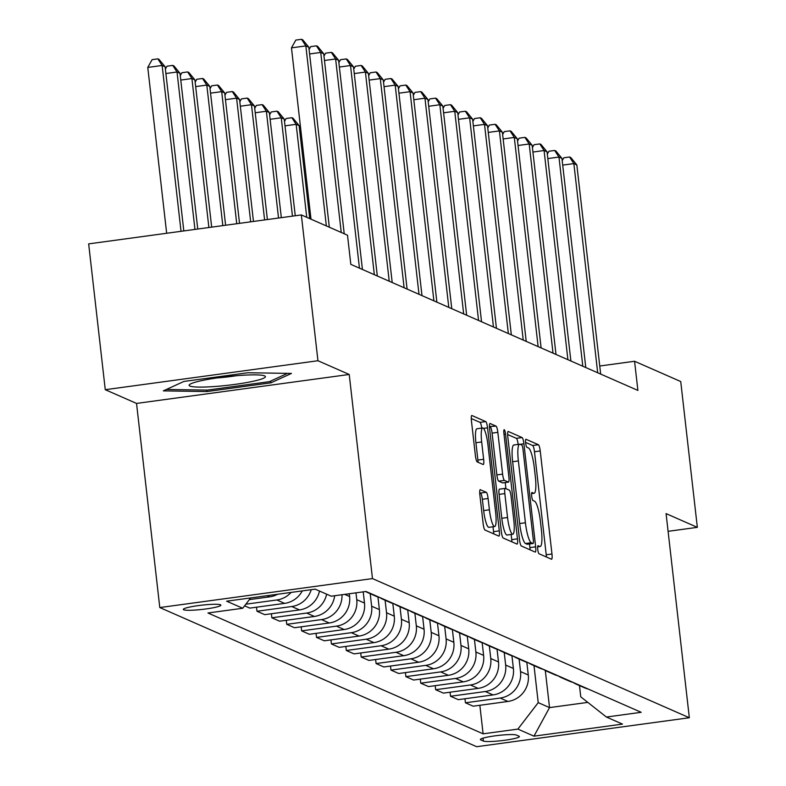 <?xml version="1.0" encoding="UTF-8"?>
<svg xmlns="http://www.w3.org/2000/svg" width="786" height="786" viewBox="0 0 786 786"><rect width="100%" height="100%" fill="white"/><g stroke="black" fill="none" stroke-linecap="round" stroke-linejoin="round"><path stroke-width="1.18" d="M537.752 549.394A4.058 0.766 82.2 0 0 539.029 553.757L551.458 559.219A5.797 1.1 82.2 0 0 551.585 559.239A5.797 1.1 82.2 0 0 551.968 554.002L540.228 450.958A5.797 1.1 82.2 0 0 538.41 444.719L525.981 439.266A4.058 0.766 82.2 0 0 525.893 439.246A4.058 0.766 82.2 0 0 525.628 442.911A4.058 0.766 82.2 0 0 526.895 447.283L528.506 447.981A18.559 3.508 82.2 0 1 534.333 467.945L535.315 476.532A18.559 3.508 82.2 0 1 534.077 493.274A18.559 3.508 82.2 0 1 533.655 493.215L532.053 492.508A4.058 0.766 82.2 0 0 531.955 492.488A4.058 0.766 82.2 0 0 531.69 496.153A4.058 0.766 82.2 0 0 532.967 500.515L534.568 501.222A18.559 3.508 82.2 0 1 540.404 521.187L541.377 529.774A18.559 3.508 82.2 0 1 540.139 546.516A18.559 3.508 82.2 0 1 539.727 546.447L538.115 545.749A4.058 0.766 82.2 0 0 538.027 545.73A4.058 0.766 82.2 0 0 537.752 549.394M183.698 609.789A18.903 2.132 173.5 0 0 204.124 609.189A18.903 2.132 173.5 0 0 220.876 605.141A18.903 2.132 173.5 0 0 220.483 604.778A18.903 2.132 173.5 0 0 200.057 605.377A18.903 2.132 173.5 0 0 183.305 609.415A18.903 2.132 173.5 0 0 183.698 609.789M480.384 489.668A5.797 1.1 82.2 0 0 480.256 489.649A5.797 1.1 82.2 0 0 479.863 494.875L483.164 523.79A5.797 1.1 82.2 0 0 484.982 530.029L498.776 536.081A5.797 1.1 82.2 0 0 498.914 536.101A5.797 1.1 82.2 0 0 499.297 530.874L487.556 427.83A5.797 1.1 82.2 0 0 485.738 421.591L471.934 415.529A5.797 1.1 82.2 0 0 471.806 415.509A5.797 1.1 82.2 0 0 471.423 420.746L475.402 455.664A5.797 1.1 82.2 0 0 477.22 461.903L483.125 464.497A5.797 1.1 82.2 0 0 483.252 464.516A5.797 1.1 82.2 0 0 483.645 459.279L481.671 441.968A15.514 2.938 82.2 0 1 482.702 427.967A15.514 2.938 82.2 0 1 487.929 444.709L495.652 512.551A15.514 2.938 82.2 0 1 494.62 526.551A15.514 2.938 82.2 0 1 489.403 509.8L488.106 498.501A5.797 1.1 82.2 0 0 486.288 492.262L480.138 489.698M349.22 374.47L317.947 360.735L301.343 214.932L88.661 243.886L105.265 389.699L136.538 403.424L159.794 607.558L372.476 578.594L349.22 374.47L136.538 403.424M668.09 531.326L697.339 527.347L666.076 513.612L689.332 717.746L372.476 578.594M697.339 527.347L680.735 381.534L634.567 361.265L599.747 366.011M301.343 214.932L347.5 235.201L350.821 264.361L637.898 390.426L634.567 361.265M519.526 539.756A5.797 1.1 82.2 0 0 521.344 545.995L535.138 552.057A5.797 1.1 82.2 0 0 535.276 552.077A5.797 1.1 82.2 0 0 535.659 546.84L523.918 443.795A5.797 1.1 82.2 0 0 522.101 437.556L508.296 431.494A5.797 1.1 82.2 0 0 508.169 431.475A5.797 1.1 82.2 0 0 507.785 436.711L519.526 539.756M516.962 544.069L503.168 538.007A5.797 1.1 82.2 0 1 501.34 531.768L489.599 428.724A5.797 1.1 82.2 0 1 489.992 423.497A5.797 1.1 82.2 0 1 490.12 423.516L496.025 426.11A5.797 1.1 82.2 0 1 497.843 432.349L502.608 474.135A5.797 1.1 82.2 0 0 504.425 480.374L508.346 482.093A5.797 1.1 82.2 0 0 508.473 482.113A5.797 1.1 82.2 0 0 508.866 476.886L503.905 433.371A4.058 0.766 82.2 0 1 504.18 429.716A4.058 0.766 82.2 0 1 505.545 434.098L517.473 538.852A5.797 1.1 82.2 0 1 517.09 544.089A5.797 1.1 82.2 0 1 516.962 544.069M519.015 736.207L516.392 735.057A18.314 2.063 173.5 0 0 496.605 735.637A18.314 2.063 173.5 0 0 480.384 739.547A18.314 2.063 173.5 0 0 480.757 739.901L483.38 741.06A18.314 2.063 173.5 0 0 503.168 740.471A18.314 2.063 173.5 0 0 519.389 736.561A18.314 2.063 173.5 0 0 519.015 736.207M159.794 607.558L476.65 746.7L689.332 717.746M579.478 685.588L580.756 696.838L606.409 717.038L641.18 712.303L366.021 591.475L331.24 596.201L315.166 589.146L226.643 601.192L242.717 608.256L207.946 612.992L483.105 733.829L517.886 729.094L538.223 702.635L533.999 665.624M606.409 717.038L622.483 724.103L533.969 736.158L517.886 729.094M317.947 360.735L105.265 389.699M545.307 670.527L549.532 707.606L587.8 702.389M538.223 702.635L549.532 707.606L533.969 736.158M286.291 620.282L286.752 624.33L294.495 627.729L329.265 622.993A23.629 23.049 -66.3 0 0 349.603 596.535L349.289 593.744M301.176 626.815L301.637 630.863L336.418 626.137A23.629 23.049 -66.3 0 0 356.756 599.669L355.97 592.841M301.637 630.863L309.379 634.273L344.16 629.537A23.629 23.049 -66.3 0 0 364.498 603.078L363.211 591.848M316.07 633.359L316.532 637.407L351.303 632.671A23.629 23.049 -66.3 0 0 371.64 606.212L370.216 593.695M316.532 637.407L324.274 640.806L359.045 636.071A23.629 23.049 -66.3 0 0 379.383 609.612L377.938 596.967M330.955 639.892L331.417 643.95L366.197 639.215A23.629 23.049 -66.3 0 0 386.535 612.756L385.101 600.239M331.417 643.95L339.159 647.35L373.94 642.614A23.629 23.049 -66.3 0 0 394.277 616.155L392.833 603.51M345.85 646.436L346.312 650.484L381.082 645.748A23.629 23.049 -66.3 0 0 401.42 619.289L399.995 606.772M346.312 650.484L354.054 653.883L388.824 649.148A23.629 23.049 -66.3 0 0 409.162 622.689L407.718 610.044M360.735 652.97L361.196 657.027L395.977 652.292A23.629 23.049 -66.3 0 0 416.315 625.833L414.88 613.316M361.196 657.027L368.939 660.427L403.719 655.691A23.629 23.049 -66.3 0 0 424.057 629.232L422.613 616.588M375.629 659.513L376.091 663.561L410.862 658.825A23.629 23.049 -66.3 0 0 431.2 632.366L429.775 619.849M376.091 663.561L383.833 666.96L418.604 662.225A23.629 23.049 -66.3 0 0 438.942 635.766L437.497 623.121M390.514 666.047L390.976 670.104L425.757 665.369A23.629 23.049 -66.3 0 0 446.094 638.91L444.66 626.393M390.976 670.104L398.718 673.504L433.499 668.768A23.629 23.049 -66.3 0 0 453.836 642.309L452.392 629.665M405.409 672.59L405.871 676.638L440.641 671.902A23.629 23.049 -66.3 0 0 460.979 645.444L459.555 632.927M405.871 676.638L413.613 680.037L448.384 675.302A23.629 23.049 -66.3 0 0 468.721 648.843L467.277 636.198M420.294 679.133L420.756 683.181L455.536 678.446A23.629 23.049 -66.3 0 0 475.874 651.987L474.439 639.47M420.756 683.181L428.498 686.581L463.278 681.845A23.629 23.049 -66.3 0 0 483.616 655.386L482.172 642.742M435.189 685.667L435.65 689.715L470.421 684.979A23.629 23.049 -66.3 0 0 490.759 658.521L489.334 646.004M435.65 689.715L443.392 693.114L478.163 688.379A23.629 23.049 -66.3 0 0 498.501 661.92L497.057 649.275M450.073 692.211L450.535 696.258L485.316 691.523A23.629 23.049 -66.3 0 0 505.653 665.064L504.219 652.547M450.535 696.258L458.277 699.658L493.058 694.922A23.629 23.049 -66.3 0 0 513.396 668.464L511.951 655.819M464.968 698.744L465.43 702.792L500.201 698.056A23.629 23.049 -66.3 0 0 520.538 671.598L519.114 659.081M465.43 702.792L473.172 706.192L507.943 701.456A23.629 23.049 -66.3 0 0 528.28 674.997L526.836 662.352M479.853 705.288L483.105 733.829M271.396 613.738L271.858 617.786L279.6 621.195L314.38 616.46A23.629 23.049 -66.3 0 0 334.669 595.739M256.511 607.205L256.973 611.253L264.715 614.652L299.486 609.916A23.629 23.049 -66.3 0 0 319.48 591.043M244.593 605.819L249.82 608.109L284.601 603.383A23.629 23.049 -66.3 0 0 302.286 590.895M573.132 682.435A23.629 23.049 -66.3 0 0 576.57 684.311L584.312 687.711A23.629 23.049 -66.3 0 0 588.075 688.988M576.57 684.311A23.629 23.049 -66.3 0 0 580.333 685.588M558.237 675.891A23.629 23.049 -66.3 0 0 561.676 677.778L569.418 681.177A23.629 23.049 -66.3 0 0 573.191 682.445M561.676 677.778A23.629 23.049 -66.3 0 0 565.448 679.045M543.352 669.358A23.629 23.049 -66.3 0 0 546.791 671.234L554.533 674.634A23.629 23.049 -66.3 0 0 558.296 675.911M546.791 671.234A23.629 23.049 -66.3 0 0 550.554 672.511M528.457 662.814A23.629 23.049 -66.3 0 0 531.896 664.701L539.638 668.1A23.629 23.049 -66.3 0 0 543.411 669.367M531.896 664.701A23.629 23.049 -66.3 0 0 535.669 665.968M513.572 656.281A23.629 23.049 -66.3 0 0 517.011 658.157L524.753 661.557A23.629 23.049 -66.3 0 0 528.516 662.834M517.011 658.157A23.629 23.049 -66.3 0 0 520.774 659.434M498.678 649.737A23.629 23.049 -66.3 0 0 502.116 651.623L509.859 655.023A23.629 23.049 -66.3 0 0 513.631 656.29M502.116 651.623A23.629 23.049 -66.3 0 0 505.889 652.891M483.793 643.203A23.629 23.049 -66.3 0 0 487.232 645.08L494.974 648.479A23.629 23.049 -66.3 0 0 498.737 649.757M487.232 645.08A23.629 23.049 -66.3 0 0 490.995 646.357M468.898 636.66A23.629 23.049 -66.3 0 0 472.337 638.546L480.079 641.946A23.629 23.049 -66.3 0 0 483.852 643.213M472.337 638.546A23.629 23.049 -66.3 0 0 476.11 639.814M454.013 630.126A23.629 23.049 -66.3 0 0 457.452 632.003L465.194 635.402A23.629 23.049 -66.3 0 0 468.957 636.68M457.452 632.003A23.629 23.049 -66.3 0 0 461.215 633.27M439.119 623.583A23.629 23.049 -66.3 0 0 442.557 625.469L450.299 628.869A23.629 23.049 -66.3 0 0 454.072 630.136M442.557 625.469A23.629 23.049 -66.3 0 0 446.33 626.737M424.234 617.049A23.629 23.049 -66.3 0 0 427.672 618.926L435.415 622.325A23.629 23.049 -66.3 0 0 439.178 623.603M427.672 618.926A23.629 23.049 -66.3 0 0 431.435 620.193M409.339 610.506A23.629 23.049 -66.3 0 0 412.778 612.392L420.52 615.792A23.629 23.049 -66.3 0 0 424.293 617.059M412.778 612.392A23.629 23.049 -66.3 0 0 416.551 613.66M394.454 603.972A23.629 23.049 -66.3 0 0 397.893 605.849L405.635 609.248A23.629 23.049 -66.3 0 0 409.398 610.516M397.893 605.849A23.629 23.049 -66.3 0 0 401.656 607.116M379.559 597.429A23.629 23.049 -66.3 0 0 382.998 599.315L390.74 602.715A23.629 23.049 -66.3 0 0 394.513 603.982M286.752 624.33L321.523 619.594A23.629 23.049 -66.3 0 0 341.989 594.747M382.998 599.315A23.629 23.049 -66.3 0 0 386.771 600.583M365.667 591.514A23.629 23.049 -66.3 0 0 368.113 592.772L375.855 596.171A23.629 23.049 -66.3 0 0 379.618 597.439M271.858 617.786L306.638 613.06A23.629 23.049 -66.3 0 0 326.622 594.177M368.113 592.772A23.629 23.049 -66.3 0 0 371.876 594.039M256.973 611.253L291.744 606.517A23.629 23.049 -66.3 0 0 311.217 589.677M245.841 604.198L276.859 599.973A23.629 23.049 -66.3 0 0 291.095 592.418M249.368 599.61L269.706 596.839A23.629 23.049 -66.3 0 0 277.615 594.255M250.665 597.93L242.717 608.256M183.875 381.456L163.341 390.868L206.865 391.556L270.915 382.831L291.449 373.429L247.924 372.741L183.875 381.456M270.708 381.063L270.915 382.831M206.698 390.082L206.865 391.556M546.388 556.989A5.797 1.1 82.2 0 0 546.221 554.788L534.48 451.744A5.797 1.1 82.2 0 0 532.662 445.505L525.569 442.39M518.151 444.395A5.797 1.1 82.2 0 0 516.353 438.342L507.618 434.511M530.069 549.827A5.797 1.1 82.2 0 0 529.911 547.626L529.499 543.971M532.947 543.47A4.058 0.766 82.2 0 0 533.036 543.49A4.058 0.766 82.2 0 0 533.301 539.825L522.995 449.376A4.058 0.766 82.2 0 0 521.727 445.004L520.027 444.267A18.559 3.508 82.2 0 0 519.615 444.198A18.559 3.508 82.2 0 0 518.377 460.94L525.421 522.769A18.559 3.508 82.2 0 0 531.248 542.733L532.947 543.47L527.19 544.256A4.058 0.766 82.2 0 0 527.288 544.266A4.058 0.766 82.2 0 0 527.367 544.236M514.28 445.043A18.559 3.508 82.2 0 0 513.867 444.974A18.559 3.508 82.2 0 0 512.629 461.726L518.377 460.94M527.19 544.256L525.5 543.509A18.559 3.508 82.2 0 1 519.674 523.545L512.629 461.726M489.442 426.523L496.025 426.11M502.844 482.84A5.797 1.1 82.2 0 1 502.726 482.899A5.797 1.1 82.2 0 1 502.598 482.879L498.678 481.16A5.797 1.1 82.2 0 1 496.86 474.921L492.095 433.125A5.797 1.1 82.2 0 0 490.277 426.886M505.221 482.555L505.919 488.646M511.136 534.47L511.725 539.638L517.473 538.852M507.55 517.502A15.514 2.938 82.2 0 0 512.767 534.244A15.514 2.938 82.2 0 0 513.798 520.244L511.077 496.349A5.797 1.1 82.2 0 0 509.259 490.11L505.339 488.391A5.797 1.1 82.2 0 0 505.211 488.371A5.797 1.1 82.2 0 0 504.828 493.598L507.55 517.502L501.802 518.288A15.514 2.938 82.2 0 0 507.019 535.03L512.767 534.244M505.093 488.42L499.591 489.167A5.797 1.1 82.2 0 0 499.464 489.147A5.797 1.1 82.2 0 0 499.081 494.384L504.828 493.598M501.802 518.288L499.081 494.384M511.892 541.839A5.797 1.1 82.2 0 0 511.725 539.638M494.62 526.551L488.872 527.327A15.514 2.938 82.2 0 1 483.645 510.586L482.358 499.277A5.797 1.1 82.2 0 0 480.541 493.038L479.706 492.675M482.702 427.967L476.955 428.753A15.514 2.938 82.2 0 0 475.923 442.744L481.671 441.968M478.055 462.266A5.797 1.1 82.2 0 0 477.898 460.065L475.923 442.744M481.749 428.095A5.797 1.1 82.2 0 0 479.991 422.367L471.256 418.535M493.706 533.861A5.797 1.1 82.2 0 0 493.549 531.65L492.989 526.767M597.684 372.77L573.859 163.596L576.836 164.903L600.671 374.077M562.206 160.678L563.827 157.78L569.575 156.994L573.859 163.596L562.717 165.119M569.575 156.994L570.764 157.524L576.836 164.903M582.799 366.237L558.964 157.062L561.941 158.369L585.776 367.543M547.321 154.144L548.933 151.246L554.68 150.46L558.964 157.062L547.822 158.576M554.68 150.46L555.879 150.981L561.941 158.369M567.905 359.693L544.079 150.519L547.056 151.826L570.891 361M532.427 147.601L534.048 144.703L539.795 143.917L544.079 150.519L532.937 152.042M539.795 143.917L540.984 144.447L547.056 151.826M553.02 353.16L529.184 143.985L532.161 145.292L555.997 354.466M517.542 141.067L519.153 138.159L524.901 137.383L529.184 143.985L518.043 145.498M524.901 137.383L526.099 137.904L532.161 145.292M538.125 346.616L514.299 137.442L517.276 138.749L541.112 347.923M502.647 134.524L504.268 131.626L510.016 130.84L514.299 137.442L503.158 138.965M510.016 130.84L511.205 131.37L517.276 138.749M264.627 375.895A38.396 4.333 173.5 0 0 264.568 375.875A38.396 4.333 173.5 0 0 226.771 376.671A38.396 4.333 173.5 0 0 189.76 384.393A38.396 4.333 173.5 0 0 189.898 386.064A38.396 4.333 173.5 0 0 235.004 384.383A38.396 4.333 173.5 0 0 264.627 375.895M287.499 373.36L269.431 381.652L207.366 390.102L166.436 389.453M217.103 377.919A26.292 2.967 173.5 0 0 236.468 375.708M301.077 132.215L299.888 132.372M299.387 127.931L300.39 126.143M309.713 218.606L299.122 125.622L296.145 124.316L306.736 217.3M284.493 121.398L286.114 118.499L291.861 117.713L293.05 118.234L299.122 125.622M291.861 117.713L296.145 124.316L285.004 125.839M523.24 340.083L499.405 130.908L502.382 132.215L526.217 341.389M487.762 127.99L489.373 125.082L495.121 124.306L499.405 130.908L488.263 132.421M495.121 124.306L496.32 124.827L502.382 132.215M508.346 333.539L484.52 124.365L487.497 125.672L511.332 334.846M472.867 121.447L474.489 118.548L480.236 117.762L484.52 124.365L473.378 125.888M480.236 117.762L481.425 118.283L487.497 125.672M493.461 327.005L469.625 117.831L472.602 119.138L496.438 328.312M457.983 114.913L459.594 112.005L465.341 111.229L469.625 117.831L458.484 119.344M465.341 111.229L466.54 111.75L472.602 119.138M478.566 320.462L454.74 111.288L457.717 112.594L481.543 321.769M443.088 108.37L444.709 105.471L450.457 104.685L454.74 111.288L443.599 112.811M450.457 104.685L451.645 105.206L457.717 112.594M463.681 313.928L439.846 104.754L442.823 106.061L466.658 315.235M428.203 101.836L429.814 98.928L435.562 98.152L439.846 104.754L428.704 106.267M435.562 98.152L436.761 98.672L442.823 106.061M295.251 215.757L284.237 119.089L281.25 117.782L292.461 216.14M269.608 114.854L271.229 111.956L276.977 111.18L278.165 111.7L284.237 119.089M276.977 111.18L281.25 117.782L270.109 119.295M448.786 307.385L424.961 98.211L427.938 99.517L451.763 308.692M413.308 95.293L414.929 92.394L420.677 91.608L424.961 98.211L413.819 99.734M420.677 91.608L421.866 92.129L427.938 99.517M281.319 217.653L269.343 112.545L266.366 111.239L278.529 218.036M254.713 108.321L256.334 105.422L262.082 104.636L263.271 105.157L269.343 112.545M262.082 104.636L266.366 111.239L255.224 112.762M433.901 300.851L410.066 91.677L413.043 92.984L436.878 302.158M398.423 88.749L400.035 85.851L405.782 85.075L410.066 91.677L398.924 93.19M405.782 85.075L406.981 85.595L413.043 92.984M267.387 219.549L254.458 106.012L251.471 104.705L264.607 219.933M239.828 101.777L241.449 98.879L247.197 98.103L248.386 98.623L254.458 106.012M247.197 98.103L251.471 104.705L240.329 106.218M419.007 294.308L395.181 85.134L398.158 86.44L421.984 295.615M383.529 82.216L385.15 79.317L390.897 78.531L395.181 85.134L384.04 86.657M390.897 78.531L392.086 79.052L398.158 86.44M253.465 221.446L239.563 99.468L236.586 98.162L250.675 221.829M224.934 95.244L226.555 92.345L232.302 91.559L233.491 92.08L239.563 99.468M232.302 91.559L236.586 98.162L225.444 99.675M404.122 287.774L380.286 78.6L383.263 79.907L407.099 289.081M368.644 75.672L370.255 72.774L376.003 71.998L380.286 78.6L369.145 80.113M376.003 71.998L377.201 72.518L383.263 79.907M239.534 223.342L224.678 92.935L221.691 91.628L236.743 223.725M210.049 88.7L211.67 85.802L217.417 85.026L218.606 85.546L224.678 92.935M217.417 85.026L221.691 91.628L210.55 93.141M389.227 281.231L365.402 72.057L368.379 73.363L392.204 282.538M353.749 69.139L355.37 66.24L361.118 65.454L365.402 72.057L354.26 73.579M361.118 65.454L362.307 65.975L368.379 73.363M225.602 225.238L209.783 86.391L206.806 85.084L222.821 225.621M195.154 82.166L196.775 79.268L202.523 78.482L203.712 79.003L209.783 86.391M202.523 78.482L206.806 85.084L195.665 86.598M374.342 274.697L350.507 65.523L353.484 66.83L377.319 276.004M338.864 62.595L340.476 59.697L346.223 58.921L350.507 65.523L339.365 67.036M346.223 58.921L347.422 59.441L353.484 66.83M211.68 227.144L194.899 79.858L191.912 78.541L208.889 227.518M180.269 75.623L181.89 72.725L187.638 71.939L188.827 72.469L194.899 79.858M187.638 71.939L191.912 78.541L180.77 80.064M359.448 268.154L335.622 58.979L338.599 60.286L362.425 269.46M323.97 56.061L325.591 53.163L331.338 52.377L335.622 58.979L324.48 60.493M331.338 52.377L332.527 52.898L338.599 60.286M197.748 229.04L180.004 73.314L177.027 72.007L194.957 229.414M165.374 69.089L166.996 66.191L172.743 65.405L173.932 65.926L180.004 73.314M172.743 65.405L177.027 72.007L165.885 73.52M341.242 232.45L320.727 52.446L323.704 53.753L344.219 233.766M309.085 49.518L310.696 46.62L316.444 45.843L320.727 52.446L309.586 53.959M316.444 45.843L317.642 46.364L323.704 53.753M183.816 230.937L165.119 66.781L162.132 65.464L147.768 67.429L166.661 233.265M147.768 67.429L152.111 59.648L157.858 58.862L162.132 65.464L181.035 231.31M157.858 58.862L159.047 59.392L165.119 66.781M326.347 225.916L305.842 45.902L308.819 47.209L329.324 227.223M310.991 219.166L291.468 47.858L305.842 45.902L301.559 39.3L302.748 39.821L308.819 47.209M291.468 47.858L295.811 40.086L301.559 39.3M344.681 594.373L349.603 596.535M356.756 599.669L364.498 603.078M371.64 606.212L379.383 609.612M386.535 612.756L394.277 616.155M401.42 619.289L409.162 622.689M416.315 625.833L424.057 629.232M431.2 632.366L438.942 635.766M446.094 638.91L453.836 642.309M460.979 645.444L468.721 648.843M475.874 651.987L483.616 655.386M490.759 658.521L498.501 661.92M505.653 665.064L513.396 668.464M520.538 671.598L528.28 674.997M500.201 698.056L507.943 701.456M485.316 691.523L493.058 694.922M470.421 684.979L478.163 688.379M455.536 678.446L463.278 681.845M440.641 671.902L448.384 675.302M425.757 665.369L433.499 668.768M410.862 658.825L418.604 662.225M395.977 652.292L403.719 655.691M381.082 645.748L388.824 649.148M366.197 639.215L373.94 642.614M351.303 632.671L359.045 636.071M336.418 626.137L344.16 629.537M321.523 619.594L329.265 622.993M306.638 613.06L314.38 616.46M291.744 606.517L299.486 609.916M276.859 599.973L284.601 603.383M267.093 595.69L269.706 596.839M483.046 738.142L483.38 741.06M480.668 739.125L480.757 739.901M537.663 546.732L539.727 546.447M531.601 493.49L533.655 493.215M532.662 445.505L538.41 444.719M534.48 451.744L540.228 450.958M546.221 554.788L551.968 554.002M516.353 438.342L522.101 437.556M520.135 444.306L523.918 443.795M529.911 547.626L535.659 546.84M519.674 523.545L525.421 522.769M525.5 543.509L531.248 542.733M492.095 433.125L497.843 432.349M496.86 474.921L502.608 474.135M498.678 481.16L504.425 480.374M502.598 482.879L508.346 482.093M504.013 434.304L505.545 434.098M480.541 493.038L486.288 492.262M482.358 499.277L488.106 498.501M483.645 510.586L489.403 509.8M477.898 460.065L483.645 459.279M479.991 422.367L485.738 421.591M483.518 428.38L487.556 427.83M493.549 531.65L499.297 530.874M537.653 546.86L540.139 546.516M531.591 493.618L534.077 493.274M527.288 544.266L533.036 543.49M513.867 444.974L519.615 444.198M502.726 482.899L508.473 482.113M499.464 489.147L505.211 488.371"/></g></svg>
